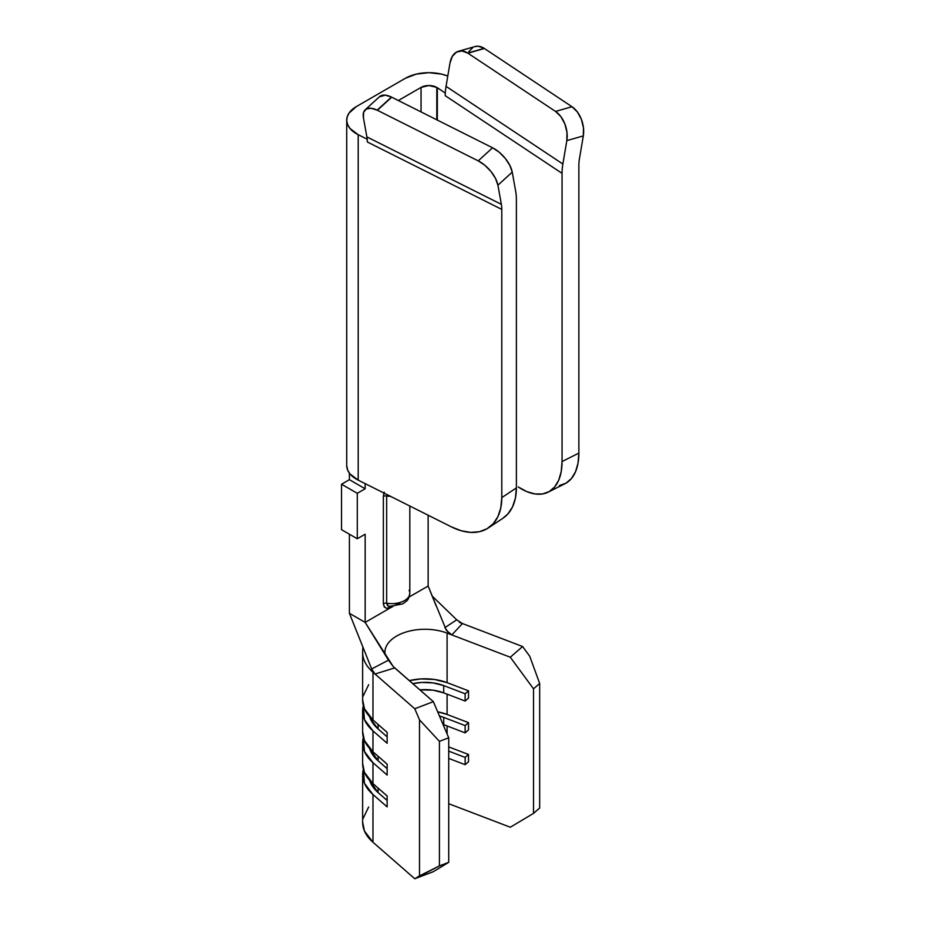 <?xml version="1.0" encoding="UTF-8"?>
<svg xmlns="http://www.w3.org/2000/svg" width="925" height="925" viewBox="0 0 925 925"><rect width="100%" height="100%" fill="white"/><g stroke="black" fill="none" stroke-linecap="round" stroke-linejoin="round"><path stroke-width="1.39" d="M474.756 46.632L478.398 46.25L484.191 48.366A22.269 14.21 -105.9 0 0 474.988 46.562L458.511 51.257A22.269 14.21 74.1 0 1 467.703 53.06L484.191 48.366A22.269 14.21 74.1 0 1 484.388 48.493L572.008 106.733L577.35 111.925L581.374 119.302L583.467 127.719L583.317 135.917L579.351 159.308A33.404 20.593 123.6 0 0 578.865 164.904L578.865 453.111L562.053 461.54L561.209 471.623L558.712 480.202L554.665 486.943L549.219 491.58L542.582 493.95L535.008 493.962L526.788 491.603L518.243 486.966A66.808 35.774 63.4 0 0 548.19 492.135A66.808 35.774 63.4 0 0 562.053 461.54L562.053 173.345L562.053 461.54L578.865 453.111L578.865 164.904A33.404 20.593 -56.4 0 1 579.351 159.308L583.317 135.917A22.269 14.21 -105.9 0 0 572.008 106.733L484.388 48.493L467.911 53.199L555.532 111.428L572.008 106.733L555.532 111.428L467.911 53.199A22.269 14.21 -105.9 0 0 467.703 53.06L461.922 50.944L456.534 52.089L452.348 56.298L450.001 62.969A22.269 14.21 74.1 0 1 458.511 51.257M502.842 518.312L507.894 513.942L512.554 506.854L515.422 498.055L516.393 487.903L501.789 497.615L501.789 209.408A33.404 17.887 116.6 0 0 501.362 204.344L497.916 185.22L512.23 172.131L509.86 165.402L505.281 158.406L499.211 152.22L492.562 147.78L391.691 97.194A22.269 10.938 -132.4 0 0 391.46 97.079A22.269 10.938 -132.4 0 0 379.539 96.686L365.225 109.763A22.269 10.938 47.6 0 1 377.146 110.168L391.46 97.079L385.332 95.159L379.4 96.813M488.331 527.955A66.808 41.174 56.4 0 1 451.354 526.857L461.193 530.742L470.652 532.384L479.37 531.725L487.012 528.765L493.291 523.654L497.951 516.555L500.818 507.767L501.789 497.615A66.808 41.174 56.4 0 1 488.331 527.955L502.934 518.243A66.808 41.174 -123.6 0 0 516.393 487.903L516.393 199.708L516.393 487.903L501.789 497.615L501.789 209.408L367.294 141.964A33.404 17.887 116.6 0 0 366.878 136.888A33.404 17.887 -63.4 0 1 367.294 141.964L367.294 139.259L367.294 141.964L501.789 209.408A33.404 17.887 -63.4 0 0 501.362 204.344L366.878 136.888L501.362 204.344L497.916 185.22A22.269 10.938 47.6 0 0 478.237 160.869L484.897 165.309L490.967 171.495L495.546 178.49L497.916 185.22L512.23 172.131L515.676 191.255L512.23 172.131A22.269 10.938 -132.4 0 0 492.562 147.78L478.237 160.869L377.377 110.283A22.269 10.938 47.6 0 0 377.146 110.168A22.269 10.938 47.6 0 1 377.377 110.283L391.691 97.194L492.562 147.78L478.237 160.869L377.377 110.283L391.691 97.194A22.269 10.938 -132.4 0 0 391.46 97.079L377.146 110.168L371.017 108.248L366.265 109.023L363.606 112.364L363.433 117.776L366.878 136.888L363.433 117.776A22.269 10.938 47.6 0 1 365.225 109.763M405.3 78.324A33.404 19.286 180 0 1 447.792 76.047L441.711 74.139L428.922 72.67L416.146 74.139L405.3 78.324L356.495 106.502L405.3 78.324M436.797 87.412A11.135 6.429 180 0 1 437.328 87.748L437.328 120.077L437.328 87.748L445.226 92.997L445.226 95.691L562.053 173.345A55.673 34.318 -56.4 0 1 562.863 164.014L566.828 140.612L583.317 135.917L566.828 140.612L566.979 132.425L564.886 123.996L560.862 116.619L555.532 111.428A22.269 14.21 74.1 0 1 566.828 140.612L562.863 164.014L446.047 86.36L450.001 62.969L446.047 86.36L562.863 164.014A55.673 34.318 -56.4 0 0 562.053 173.345L445.226 95.691L445.226 92.997L437.328 87.748A11.135 6.429 0 0 0 436.797 87.412L428.922 85.528L421.048 87.412L421.048 111.913L421.048 87.412L398.34 100.524L421.048 87.412A11.135 6.429 180 0 1 436.797 87.412L436.797 119.811L436.797 87.412M349.407 479.682L365.155 488.77L365.155 483.625L365.155 488.77L349.407 479.682L341.533 484.226L341.533 529.678L357.281 538.766L357.281 493.314L365.155 488.77L357.281 493.314L341.533 484.226L341.533 529.678L357.281 538.766L357.281 493.314L341.533 484.226L349.407 479.682L349.407 473.184L349.407 479.682M349.407 534.222L349.407 613.31L371.653 668.937L388.488 660.196L365.155 622.398L365.155 534.222L357.281 538.766L365.155 534.222L365.155 622.398L349.407 613.31L365.155 622.398L393.09 666.382L433.363 701.659L414.782 708.758L375.018 674.036L394.697 667.908L433.363 701.659L448.717 737.792L439.421 741.341L419.499 719.847L414.782 708.758L372.983 672.255A62.345 35.994 180 0 1 362.635 652.403A62.345 35.994 180 0 1 362.692 650.934A62.345 35.994 0 0 0 372.983 672.255L372.983 719.985L372.983 672.255L375.018 674.036L371.653 668.937L349.407 613.31L349.407 534.222M447.099 682.65A40.087 23.137 0 0 0 409.289 680.65L420.967 678.927L434.588 679.482L447.099 682.65L468.512 690.825L468.512 698.097L465.136 701.046L443.722 692.871L443.722 685.598L465.136 693.773L465.136 701.046L443.722 692.871A33.959 19.61 0 0 0 419.823 689.842L433.12 690.189L443.722 692.871L443.722 685.598L465.136 693.773L468.512 690.825L447.099 682.65L447.099 633.105L447.099 682.65M384.904 652.403A40.087 23.137 180 0 1 406.006 632.018A40.087 23.137 180 0 1 447.099 633.105L451.851 634.92L462.454 623.554L522.59 646.517L510.311 657.236L447.099 633.105A40.087 23.137 180 0 0 405.925 632.053A40.087 23.137 180 0 0 384.904 652.518A40.087 23.137 180 0 0 385.112 654.727M447.099 714.458A40.087 23.137 0 0 0 437.675 711.811L447.099 714.458L468.512 722.645L468.512 729.918L465.136 732.866L443.722 724.68L443.722 717.407L465.136 725.593L465.136 732.866L443.722 724.68A33.959 19.61 0 0 0 443.04 724.425L443.722 724.68L443.722 717.407L465.136 725.593L468.512 722.645L447.099 714.458L447.099 694.155L447.099 714.458M362.635 652.403L362.635 700.132A62.345 35.994 0 0 0 372.983 719.985L387.147 732.357L387.147 743.261L372.983 730.9A62.345 35.994 180 0 1 362.635 711.036A62.345 35.994 180 0 1 363.352 705.59L364.45 719.662L372.983 730.9L372.983 751.805L372.983 730.9L387.147 743.261L387.147 732.357L372.983 719.985L364.45 708.747L362.635 699.716M362.635 711.036L362.635 731.952A62.345 35.994 0 0 0 372.983 751.805L387.147 764.166L387.147 775.081L372.983 762.709A62.345 35.994 180 0 1 362.635 742.856A62.345 35.994 180 0 1 363.352 737.41L364.45 751.482L372.983 762.709L372.983 783.625L372.983 762.709L387.147 775.081L387.147 764.166L372.983 751.805L364.45 740.567L362.635 731.536M447.099 725.975L447.099 733.987L447.099 725.975M362.635 742.856L362.635 763.761A62.345 35.994 0 0 0 372.983 783.625L387.147 795.986L387.147 806.901L372.983 794.529A62.345 35.994 180 0 1 362.635 774.676A62.345 35.994 180 0 1 363.352 769.23M384.257 492.181L383.355 496.447L383.355 603.713L384.268 606.95L386.662 608.315L393.171 606.233C387.748 609.772 384.476 608.939 383.355 603.713A3.342 1.931 180 0 1 386.65 603.227A18.095 10.441 0 0 0 409.821 593.202C408.422 600.394 407.971 600.048 402.71 603.886L389.783 606.395L387.54 605.586L386.65 603.227L388.384 606.118M392.79 606.442L365.155 622.398L392.79 606.442M456.73 619.819L462.454 623.554L451.851 634.92L448.856 633.105L444.89 627.624L456.73 619.819L432.183 596.082L456.73 619.819L462.454 623.554L459.378 622.375L522.59 646.517L529.724 656.218L539.668 683.471L533.517 688.824L533.517 813.376L510.311 827.228L448.717 803.721L510.311 827.228L533.517 813.376L533.517 688.824L510.311 657.236L451.851 634.92L446.382 630.364L428.136 586.045L428.136 515.213L428.136 586.045L409.093 597.03L428.136 586.045L436.126 605.863M539.668 683.471L539.668 808.011L539.668 683.471L529.724 656.218L522.59 646.517L510.311 657.236L533.517 688.824L539.668 683.471M362.635 774.676L362.635 822.394A62.345 35.994 0 0 0 372.983 842.259L372.983 794.529L372.983 842.259L414.782 878.75L419.499 875.882L419.499 719.847L419.499 875.882L439.421 865.881L439.421 741.341L439.421 865.881L448.717 862.331L448.717 737.792L448.717 862.331L433.363 871.662L414.782 878.75L372.983 842.259L364.45 831.02L362.635 821.99M448.717 746.903L468.512 754.465L468.512 761.737L465.136 764.686L448.717 758.407L465.136 764.686L468.512 761.737L468.512 754.465L448.717 746.903M533.517 813.376L539.668 808.011L533.517 813.376M362.947 818.787L368.659 806.97M433.363 871.662L414.782 878.75L439.421 865.881L448.717 862.331L433.363 871.662M448.717 737.792L433.363 701.659L414.782 708.758L419.499 719.847L439.421 741.341L448.717 737.792M346.713 120.146A33.404 19.286 180 0 1 356.495 106.502L349.037 113.07L347.187 116.874L346.736 120.817L347.673 124.725L349.974 128.448L358.206 134.703L358.206 480.144L358.206 134.703L367.179 139.201L358.206 134.703A33.404 19.286 180 0 1 346.713 120.146L346.713 465.587A33.404 19.286 0 0 0 358.206 480.144L451.354 526.857L358.206 480.144L349.974 473.901L347.673 470.178L346.713 465.529M445.307 92.951A55.673 34.318 -56.4 0 1 446.047 86.36A55.673 34.318 123.6 0 0 445.307 92.951L445.307 92.951A55.673 34.318 123.6 0 0 445.226 95.691A55.673 34.318 123.6 0 1 445.307 92.951M515.676 191.255A55.673 29.808 -63.4 0 1 516.393 199.708A55.673 29.808 -63.4 0 0 515.676 191.255M559.394 485.521L566.031 483.151L571.477 478.502L575.523 471.762L578.021 463.194L578.865 453.111A66.808 35.774 -116.6 0 1 565.002 483.706L548.19 492.135M468.836 51.603L473.01 47.383M484.388 48.493A22.269 14.21 -105.9 0 0 484.191 48.366L467.703 53.06A22.269 14.21 74.1 0 1 467.911 53.199L484.388 48.493M394.697 667.908L375.018 674.036L371.653 668.937L388.488 660.196L393.09 666.382M383.944 493.048L383.355 496.447A3.342 1.931 0 0 1 386.65 495.95L386.65 603.227A3.342 1.931 0 0 0 383.355 603.713L383.355 496.447A3.342 1.931 180 0 1 386.65 495.95A18.095 10.441 0 0 0 390.523 496.355A18.095 10.441 180 0 1 386.65 495.95L386.65 603.227A18.095 10.441 180 0 0 409.81 593.596A18.095 10.441 180 0 0 409.093 590.277M399.797 603.308L395.53 604.869M389.506 606.372L390.327 606.384M369.618 780.318A56.228 32.456 0 0 0 378.094 792.575L378.094 788.077L378.094 792.575L387.147 800.483L378.094 792.575L369.618 780.318M362.635 763.356L364.45 772.387L372.983 783.625L387.147 795.986L387.147 806.901L372.983 794.529L364.45 783.302L363.352 769.218M448.717 751.135L465.136 757.413L465.136 764.686L465.136 757.413L468.512 754.465L465.136 757.413L448.717 751.135M369.618 748.498A56.228 32.456 0 0 0 378.094 760.766L378.094 756.257L378.094 760.766L387.147 768.675L378.094 760.766L369.618 748.498M369.618 716.69A56.228 32.456 0 0 0 378.094 728.946L378.094 724.448L378.094 728.946L387.147 736.855L378.094 728.946L370.393 718.817L369.618 716.678M368.659 684.697L362.947 696.513M439.467 716.031A33.959 19.61 180 0 1 443.722 717.407L439.467 716.031M468.512 729.918L468.512 722.645L465.136 725.593L465.136 732.866L468.512 729.918M412.735 683.656A33.959 19.61 180 0 1 443.722 685.598L433.12 682.916L421.58 682.442L412.735 683.656M468.512 698.097L468.512 690.825L465.136 693.773L465.136 701.046L468.512 698.097M362.681 651.038L362.877 646.98M386.662 657.247L384.881 653.57M409.821 506.033L409.821 593.202"/></g></svg>
